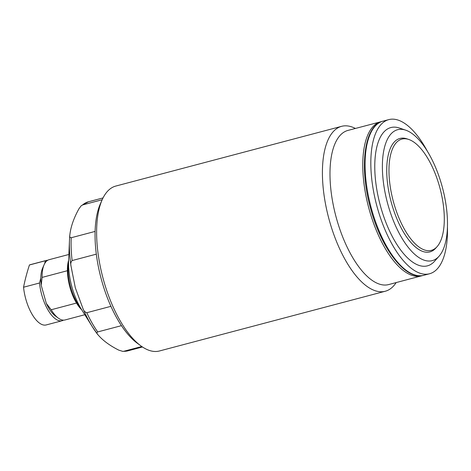 <?xml version="1.0" encoding="UTF-8"?>
<svg xmlns="http://www.w3.org/2000/svg" width="471" height="471" viewBox="0 0 471 471"><rect width="100%" height="100%" fill="white"/><g stroke="black" fill="none" stroke-linecap="round" stroke-linejoin="round"><path stroke-width="0.71" d="M393.75 202.942A57.544 24.245 75.2 0 0 437.094 246.645A57.544 24.245 75.2 0 0 439.52 186.487A57.544 24.245 75.2 0 0 408.74 139.457A57.544 24.245 75.2 0 0 393.75 202.942M408.74 139.457L406.891 138.833A58.663 24.716 75.2 0 0 391.601 203.554A58.663 24.716 75.2 0 0 435.793 248.105L437.094 246.645M388.004 204.85A67.712 28.531 75.2 0 0 439.013 256.271A67.712 28.531 75.2 0 0 441.863 185.48A67.712 28.531 75.2 0 0 405.649 130.143A67.712 28.531 75.2 0 0 388.004 204.85M405.649 130.143L399.349 128.018A71.521 30.132 75.2 0 0 380.709 206.922A71.521 30.132 75.2 0 0 434.586 261.234L439.013 256.271M427.456 151.415A79.723 33.588 75.2 0 0 388.769 119.622A79.723 33.588 75.2 0 0 377.448 208.094A79.723 33.588 75.2 0 0 429.54 273.763A79.723 33.588 75.2 0 0 447.45 226.998M381.875 121.494L347.922 130.426A79.723 33.588 75.2 0 0 336.606 218.897A79.723 33.588 75.2 0 0 388.699 284.566L422.628 275.547M355.387 128.453A85.298 35.937 75.2 0 0 341.605 126.328A85.298 35.937 75.2 0 0 329.5 220.987A85.298 35.937 75.2 0 0 385.231 291.255A85.298 35.937 75.2 0 0 396.164 282.594M95.095 231.42L71.233 237.731C69.879 237.502 69.402 236.695 69.808 235.306C70.674 227.016 73.741 218.138 79.016 208.677L81.212 205.756L82.572 204.938L102.178 199.751A85.298 35.937 75.2 0 0 103.708 280.716A85.298 35.937 75.2 0 0 140.805 345.814A85.298 35.937 75.2 0 0 159.439 350.983L385.231 291.255M341.605 126.328L115.813 186.057A85.298 35.937 75.2 0 0 102.172 199.763L100.352 203.855A81.353 34.277 75.2 0 0 101.818 281.069A81.353 34.277 75.2 0 0 137.202 343.153L140.805 345.814M141.789 346.515L123.714 351.295L122.76 351.378L118.78 350.136C109.537 345.478 102.501 340.239 97.668 334.41L92.398 326.827A75.454 31.793 75.2 0 0 97.332 333.98M110.926 306.327L86.788 312.715C84.91 312.096 83.62 310.683 82.92 308.47L75.307 287.734L71.015 266.121C70.462 263.86 70.833 262.006 72.128 260.557L96.314 254.157M97.668 334.41C96.632 333.562 96.649 332.732 97.715 331.931L121.453 325.655M69.779 235.612A75.454 31.793 75.2 0 0 69.484 240.198L69.808 235.306M68.554 262.135A32.805 13.824 75.2 0 0 70.785 287.44A32.805 13.824 75.2 0 0 80.747 308.222M81.742 309.83A31.168 13.129 -104.8 0 1 76.502 303.053A31.168 13.129 -104.8 0 1 70.002 287.587A31.168 13.129 -104.8 0 1 67.412 270.707A31.168 13.129 -104.8 0 1 68.625 260.245M76.502 303.053L51.192 309.753A31.168 13.129 75.2 0 0 58.245 318.066A31.168 13.129 75.2 0 0 65.051 319.956L84.809 314.728M68.872 254.47L49.114 259.692A31.168 13.129 75.2 0 0 44.127 264.702A31.168 13.129 75.2 0 0 42.102 277.407L67.412 270.707M58.245 318.066L55.242 315.853A27.883 11.751 -104.8 0 1 46.317 303.406L41.218 285.273A27.883 11.751 -104.8 0 1 42.614 268.111L44.127 264.702M41.218 285.273L42.102 277.407M51.192 309.753L46.317 303.406M63.096 320.121L63.02 320.421A31.168 13.129 -104.8 0 1 62.178 320.716L46.217 324.937A31.168 13.129 -104.8 0 1 23.55 287.228A327.021 176.543 147.8 0 1 26.111 276.2A327.021 176.543 147.8 0 1 29.438 264.973L45.393 260.751A31.168 13.129 -104.8 0 1 46.235 260.457A31.168 13.129 -104.8 0 1 47.724 260.269M29.438 264.973A31.168 13.129 -104.8 0 1 30.279 264.678L46.235 260.457M62.178 320.716A31.168 13.129 -104.8 0 1 39.505 283.006L23.55 287.228M45.393 260.751L44.61 263.725M40.8 278.12L39.505 283.006M72.063 287.463A42.284 17.816 75.2 0 0 81.442 309.353C77.55 303.094 74.424 295.794 72.057 287.457C69.443 278.02 68.289 269.135 68.601 260.81A42.284 17.816 75.2 0 0 72.063 287.463M423.788 275.288C406.084 280.769 381.851 249.73 370.954 209.783C358.825 168.053 363.977 125.215 383.011 121.141A79.723 33.588 75.2 0 0 371.696 209.619A79.723 33.588 75.2 0 0 423.788 275.288L429.54 273.763M380.715 121.754A79.723 33.588 75.2 0 0 369.394 210.225A79.723 33.588 75.2 0 0 421.486 275.894M82.92 308.47A75.454 31.793 75.2 0 0 92.398 326.827L81.442 309.353M86.788 312.715A77.097 32.481 75.2 0 0 97.715 331.931M123.714 351.295A77.097 32.481 75.2 0 0 127.876 350.848L142.477 346.986M103.049 197.92L88.442 201.782A77.097 32.481 75.2 0 0 82.572 204.938M71.233 237.731A77.097 32.481 75.2 0 0 72.128 260.557M68.601 260.81L69.484 240.198A75.454 31.793 75.2 0 0 71.015 266.121M127.876 350.848L122.76 351.378M88.442 201.782L81.218 205.756M383.011 121.141L388.769 119.622"/></g></svg>
